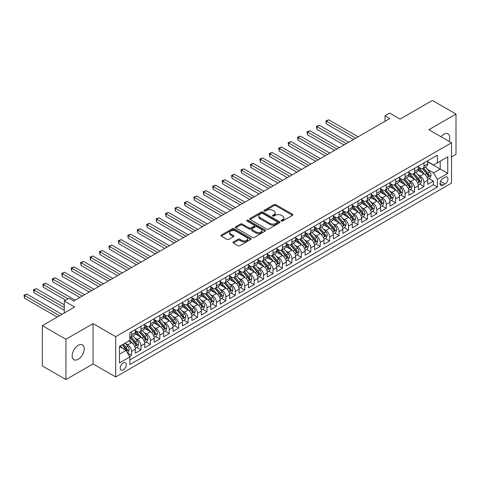 <?xml version="1.0" encoding="UTF-8"?>
<svg xmlns="http://www.w3.org/2000/svg" width="480" height="480" viewBox="0 0 480 480"><rect width="100%" height="100%" fill="white"/><g stroke="black" fill="none" stroke-linecap="round" stroke-linejoin="round"><path stroke-width="0.72" d="M281.37 221.01A0.918 0.528 0 0 0 282.666 221.01L292.5 215.328A1.308 0.756 0 0 0 292.884 214.794A1.308 0.756 0 0 0 292.5 214.26L275.838 204.636A1.308 0.756 0 0 0 273.984 204.636L264.144 210.318A0.918 0.528 0 0 0 263.88 210.69A0.918 0.528 0 0 0 264.144 211.062A0.918 0.528 0 0 0 265.44 211.062L266.718 210.33A4.188 2.418 0 0 1 272.64 210.33L274.032 211.134A4.188 2.418 0 0 1 275.256 212.844A4.188 2.418 0 0 1 274.032 214.554L272.754 215.286A0.918 0.528 0 0 0 272.49 215.664A0.918 0.528 0 0 0 272.754 216.036A0.918 0.528 0 0 0 274.056 216.036L275.328 215.304A4.188 2.418 0 0 1 281.25 215.304L282.642 216.102A4.188 2.418 0 0 1 283.866 217.812A4.188 2.418 0 0 1 282.642 219.522L281.37 220.26A0.918 0.528 0 0 0 281.1 220.632A0.918 0.528 0 0 0 281.37 221.01L281.37 220.26M78.192 359.304A8.538 4.932 120 0 0 83.772 351.78A8.538 4.932 120 0 0 82.464 344.934A8.538 4.932 120 0 0 78.192 345.36A8.538 4.932 120 0 0 72.618 352.884A8.538 4.932 120 0 0 73.926 359.724A8.538 4.932 120 0 0 78.192 359.304M449.1 141.39A8.538 4.932 120 0 0 448.008 133.89A8.538 4.932 120 0 0 443.736 134.316A8.538 4.932 120 0 0 440.964 136.692M123.24 369.894A4.272 2.466 120 0 0 126.03 366.132A4.272 2.466 120 0 0 125.376 362.712A4.272 2.466 120 0 0 123.24 362.922A4.272 2.466 120 0 0 120.45 366.684A4.272 2.466 120 0 0 121.104 370.104A4.272 2.466 120 0 0 123.24 369.894M233.334 241.95A1.308 0.756 0 0 0 232.95 242.484A1.308 0.756 0 0 0 233.334 243.018L238.008 245.718A1.308 0.756 0 0 0 239.862 245.718L250.788 239.412A1.308 0.756 0 0 0 251.172 238.878A1.308 0.756 0 0 0 250.788 238.344L234.12 228.72A1.308 0.756 0 0 0 232.272 228.72L221.346 235.026A1.308 0.756 0 0 0 220.962 235.56A1.308 0.756 0 0 0 221.346 236.094L226.992 239.358A1.308 0.756 0 0 0 228.846 239.358L233.52 236.658A1.308 0.756 0 0 0 233.904 236.124A1.308 0.756 0 0 0 233.52 235.59L230.718 233.97A3.504 2.022 0 0 1 229.692 232.542A3.504 2.022 0 0 1 231.858 230.676A3.504 2.022 0 0 1 235.674 231.114L246.648 237.444A3.504 2.022 0 0 1 247.674 238.878A3.504 2.022 0 0 1 245.508 240.744A3.504 2.022 0 0 1 241.692 240.306L239.862 239.25A1.308 0.756 0 0 0 238.008 239.25L233.334 241.95L233.334 243.018L238.008 240.342L238.008 239.25M451.518 156.942L456 154.356L456 114.054L432.414 100.44L400.11 119.094L389.73 113.1L385.014 115.824L389.73 118.548L73.716 300.996L69 298.278L64.278 300.996L64.278 312.978M65.934 339.258L65.934 379.56L93.054 363.906L93.054 323.598L65.934 339.258L42.348 325.644L74.658 306.99L64.278 300.996M93.054 323.598L115.692 336.672L451.518 142.782L451.518 183.084L115.692 376.974L115.692 336.672M456 114.054L428.88 129.714L451.518 142.782M266.808 229.092A1.308 0.756 0 0 0 268.662 229.092L279.588 222.786A1.308 0.756 0 0 0 279.972 222.252A1.308 0.756 0 0 0 279.588 221.718L262.92 212.094A1.308 0.756 0 0 0 261.066 212.094L250.14 218.4A1.308 0.756 0 0 0 249.756 218.934A1.308 0.756 0 0 0 250.14 219.474L266.808 229.092M247.314 221.208A0.918 0.528 0 0 1 248.244 221.334L248.244 220.248L265.188 230.028A1.308 0.756 0 0 1 265.572 230.562A1.308 0.756 0 0 1 265.188 231.096L254.262 237.408A1.308 0.756 0 0 1 252.408 237.408L235.74 227.784L235.74 226.716A1.308 0.756 0 0 0 235.356 227.25A1.308 0.756 0 0 0 235.74 227.784M235.74 226.716L240.42 224.016A1.308 0.756 0 0 1 242.268 224.016L249.03 227.916A1.308 0.756 0 0 0 250.884 227.916L253.986 226.128A1.308 0.756 0 0 0 254.364 225.594A1.308 0.756 0 0 0 253.986 225.06L246.948 220.992A0.918 0.528 0 0 1 246.678 220.62A0.918 0.528 0 0 1 247.242 220.134A0.918 0.528 0 0 1 248.244 220.248M65.934 379.56L42.348 365.946L42.348 325.644M129.582 356.484L131.538 355.35L127.626 353.094M125.4 343.476L127.764 344.844A5.334 3.078 60 0 1 131.538 351.378L135.312 349.2L135.312 353.172L140.976 349.908L136.68 347.43M134.832 338.028L137.202 339.396A5.334 3.078 60 0 1 140.976 345.93L144.744 343.752L144.744 347.73L150.408 344.46L146.112 341.982M144.264 332.58L146.634 333.948A5.334 3.078 60 0 1 150.408 340.482L154.182 338.304L154.182 342.282L159.84 339.012L155.55 336.534M153.696 327.132L156.066 328.5A5.334 3.078 60 0 1 159.84 335.04L163.614 332.862L163.614 336.834L169.272 333.57L164.982 331.092M163.134 321.69L165.498 323.058A5.334 3.078 60 0 1 169.272 329.592L173.046 327.414L173.046 331.386L178.704 328.122L174.414 325.644M172.566 316.242L174.936 317.61A5.334 3.078 60 0 1 178.704 324.144L182.478 321.966L182.478 325.944L188.142 322.674L183.846 320.196M181.998 310.794L184.368 312.162A5.334 3.078 60 0 1 188.142 318.702L191.916 316.518L191.916 320.496L197.574 317.226L193.284 314.748M191.43 305.352L193.8 306.72A5.334 3.078 60 0 1 197.574 313.254L201.348 311.076L201.348 315.048L207.006 311.784L202.716 309.306M200.868 299.904L203.232 301.272A5.334 3.078 60 0 1 207.006 307.806L210.78 305.628L210.78 309.606L216.438 306.336L212.148 303.858M210.3 294.456L212.664 295.824A5.334 3.078 60 0 1 216.438 302.358L220.212 300.18L220.212 304.158L225.876 300.888L221.58 298.41M219.732 289.008L222.102 290.376A5.334 3.078 60 0 1 225.876 296.916L229.644 294.738L229.644 298.71L235.308 295.446L231.012 292.968M229.164 283.566L231.534 284.934A5.334 3.078 60 0 1 235.308 291.468L239.082 289.29L239.082 293.262L244.74 289.998L240.45 287.52M238.596 278.118L240.966 279.486A5.334 3.078 60 0 1 244.74 286.02L248.514 283.842L248.514 287.82L254.172 284.55L249.882 282.072M248.034 272.67L250.398 274.038A5.334 3.078 60 0 1 254.172 280.572L257.946 278.394L257.946 282.372L263.604 279.102L259.314 276.624M257.466 267.228L259.836 268.596A5.334 3.078 60 0 1 263.604 275.13L267.378 272.952L267.378 276.924L273.042 273.66L268.746 271.182M266.898 261.78L269.268 263.148A5.334 3.078 60 0 1 273.042 269.682L276.816 267.504L276.816 271.482L282.474 268.212L278.184 265.734M276.33 256.332L278.7 257.7A5.334 3.078 60 0 1 282.474 264.234L286.248 262.056L286.248 266.034L291.906 262.764L287.616 260.286M285.768 250.884L288.132 252.252A5.334 3.078 60 0 1 291.906 258.792L295.68 256.614L295.68 260.586L301.338 257.322L297.048 254.844M295.2 245.442L297.564 246.81A5.334 3.078 60 0 1 301.338 253.344L305.112 251.166L305.112 255.138L310.776 251.874L306.48 249.396M304.632 239.994L307.002 241.362A5.334 3.078 60 0 1 310.776 247.896L314.55 245.718L314.55 249.696L320.208 246.426L315.912 243.948M314.064 234.546L316.434 235.914A5.334 3.078 60 0 1 320.208 242.448L323.982 240.27L323.982 244.248L329.64 240.978L325.35 238.5M323.496 229.104L325.866 230.472A5.334 3.078 60 0 1 329.64 237.006L333.414 234.828L333.414 238.8L339.072 235.536L334.782 233.058M332.934 223.656L335.298 225.024A5.334 3.078 60 0 1 339.072 231.558L342.846 229.38L342.846 233.358L348.51 230.088L344.214 227.61M342.366 218.208L344.736 219.576A5.334 3.078 60 0 1 348.51 226.11L352.278 223.932L352.278 227.91L357.942 224.64L353.646 222.162M351.798 212.76L354.168 214.128A5.334 3.078 60 0 1 357.942 220.668L361.716 218.49L361.716 222.462L367.374 219.198L363.084 216.72M361.23 207.318L363.6 208.686A5.334 3.078 60 0 1 367.374 215.22L371.148 213.042L371.148 217.014L376.806 213.75L372.516 211.272M370.668 201.87L373.032 203.238A5.334 3.078 60 0 1 376.806 209.772L380.58 207.594L380.58 211.572L386.238 208.302L381.948 205.824M380.1 196.422L382.47 197.79A5.334 3.078 60 0 1 386.238 204.324L390.012 202.146L390.012 206.124L395.676 202.854L391.38 200.376M389.532 190.98L391.902 192.348A5.334 3.078 60 0 1 395.676 198.882L399.45 196.704L399.45 200.676L405.108 197.412L400.812 194.934M398.964 185.532L401.334 186.9A5.334 3.078 60 0 1 405.108 193.434L408.882 191.256L408.882 195.234L414.54 191.964L410.25 189.486M408.396 180.084L410.766 181.452A5.334 3.078 60 0 1 414.54 187.986L418.314 185.808L418.314 189.786L423.972 186.516L423.972 182.544A5.334 3.078 -120 0 0 420.198 176.004L417.834 174.636M419.682 184.038L423.972 186.516M135.312 349.2A5.334 3.078 -120 0 0 131.538 342.66L128.712 341.028M144.744 343.752A5.334 3.078 -120 0 0 140.976 337.218L135.138 333.846M154.182 338.304A5.334 3.078 -120 0 0 150.408 331.77L144.57 328.404M163.614 332.862A5.334 3.078 -120 0 0 159.84 326.322L154.008 322.956M173.046 327.414A5.334 3.078 -120 0 0 169.272 320.88L163.44 317.508M182.478 321.966A5.334 3.078 -120 0 0 178.704 315.432L172.872 312.066M191.916 316.518A5.334 3.078 -120 0 0 188.142 309.984L182.304 306.618M201.348 311.076A5.334 3.078 -120 0 0 197.574 304.536L191.742 301.17M210.78 305.628A5.334 3.078 -120 0 0 207.006 299.094L201.174 295.722M220.212 300.18A5.334 3.078 -120 0 0 216.438 293.646L210.606 290.28M229.644 294.738A5.334 3.078 -120 0 0 225.876 288.198L220.038 284.832M239.082 289.29A5.334 3.078 -120 0 0 235.308 282.756L229.476 279.384M248.514 283.842A5.334 3.078 -120 0 0 244.74 277.308L238.908 273.942M257.946 278.394A5.334 3.078 -120 0 0 254.172 271.86L248.34 268.494M267.378 272.952A5.334 3.078 -120 0 0 263.604 266.412L257.772 263.046M276.816 267.504A5.334 3.078 -120 0 0 273.042 260.97L267.204 257.598M286.248 262.056A5.334 3.078 -120 0 0 282.474 255.522L276.642 252.156M295.68 256.614A5.334 3.078 -120 0 0 291.906 250.074L286.074 246.708M305.112 251.166A5.334 3.078 -120 0 0 301.338 244.632L295.506 241.26M314.55 245.718A5.334 3.078 -120 0 0 310.776 239.184L304.938 235.812M323.982 240.27A5.334 3.078 -120 0 0 320.208 233.736L314.376 230.37M333.414 234.828A5.334 3.078 -120 0 0 329.64 228.288L323.808 224.922M342.846 229.38A5.334 3.078 -120 0 0 339.072 222.846L333.24 219.474M352.278 223.932A5.334 3.078 -120 0 0 348.51 217.398L342.672 214.032M361.716 218.49A5.334 3.078 -120 0 0 357.942 211.95L352.104 208.584M371.148 213.042A5.334 3.078 -120 0 0 367.374 206.508L361.542 203.136M380.58 207.594A5.334 3.078 -120 0 0 376.806 201.06L370.974 197.688M390.012 202.146A5.334 3.078 -120 0 0 386.238 195.612L380.406 192.246M399.45 196.704A5.334 3.078 -120 0 0 395.676 190.164L389.838 186.798M408.882 191.256A5.334 3.078 -120 0 0 405.108 184.722L399.276 181.35M418.314 185.808A5.334 3.078 -120 0 0 414.54 179.274L408.708 175.908M445.008 177.258L442.932 178.458A4.134 2.388 120 0 0 440.232 182.1A4.134 2.388 120 0 0 440.868 185.418A4.134 2.388 120 0 0 442.932 185.208L445.008 184.014A4.134 2.388 120 0 0 447.714 180.366A4.134 2.388 120 0 0 447.078 177.054A4.134 2.388 120 0 0 445.008 177.258M119.466 354.21L126.066 350.394L129.84 356.934L129.84 364.554L437.37 187.008L437.37 179.382L433.596 172.848L427.266 169.194M129.84 356.934L119.466 362.922L119.466 346.368L129.84 340.374L129.84 332.748L437.37 155.202L437.37 162.828L447.744 156.834L447.744 173.394L437.37 179.382M135.312 330.462L137.202 331.554A5.334 3.078 60 0 0 139.866 331.818L143.64 329.64A5.334 3.078 -120 0 0 144.744 327.198L144.744 324.144M144.744 325.014L146.634 326.106A5.334 3.078 60 0 0 149.304 326.37L153.072 324.192A5.334 3.078 -120 0 0 154.182 321.75L154.182 318.696M154.182 319.572L156.066 320.658A5.334 3.078 60 0 0 158.736 320.922L162.51 318.744A5.334 3.078 -120 0 0 163.614 316.302L163.614 313.254M163.614 314.124L165.498 315.216A5.334 3.078 60 0 0 168.168 315.48L171.942 313.302A5.334 3.078 -120 0 0 173.046 310.854L173.046 307.806M173.046 308.676L174.936 309.768A5.334 3.078 60 0 0 177.6 310.032L181.374 307.854A5.334 3.078 -120 0 0 182.478 305.412L182.478 302.358M182.478 303.234L184.368 304.32A5.334 3.078 60 0 0 187.032 304.584L190.806 302.406A5.334 3.078 -120 0 0 191.916 299.964L191.916 296.916M191.916 297.786L193.8 298.872A5.334 3.078 60 0 0 196.47 299.136L200.244 296.958A5.334 3.078 -120 0 0 201.348 294.516L201.348 291.468M201.348 292.338L203.232 293.43A5.334 3.078 60 0 0 205.902 293.694L209.676 291.516A5.334 3.078 -120 0 0 210.78 289.068L210.78 286.02M210.78 286.89L212.664 287.982A5.334 3.078 60 0 0 215.334 288.246L219.108 286.068A5.334 3.078 -120 0 0 220.212 283.626L220.212 280.572M220.212 281.448L222.102 282.534A5.334 3.078 60 0 0 224.766 282.798L228.54 280.62A5.334 3.078 -120 0 0 229.644 278.178L229.644 275.13M229.644 276L231.534 277.092A5.334 3.078 60 0 0 234.204 277.356L237.978 275.172A5.334 3.078 -120 0 0 239.082 272.73L239.082 269.682M239.082 270.552L240.966 271.644A5.334 3.078 60 0 0 243.636 271.908L247.41 269.73A5.334 3.078 -120 0 0 248.514 267.288L248.514 264.234M248.514 265.11L250.398 266.196A5.334 3.078 60 0 0 253.068 266.46L256.842 264.282A5.334 3.078 -120 0 0 257.946 261.84L257.946 258.792M257.946 259.662L259.836 260.748A5.334 3.078 60 0 0 262.5 261.012L266.274 258.834A5.334 3.078 -120 0 0 267.378 256.392L267.378 253.344M267.378 254.214L269.268 255.306A5.334 3.078 60 0 0 271.938 255.57L275.706 253.392A5.334 3.078 -120 0 0 276.816 250.944L276.816 247.896M276.816 248.766L278.7 249.858A5.334 3.078 60 0 0 281.37 250.122L285.144 247.944A5.334 3.078 -120 0 0 286.248 245.502L286.248 242.448M286.248 243.324L288.132 244.41A5.334 3.078 60 0 0 290.802 244.674L294.576 242.496A5.334 3.078 -120 0 0 295.68 240.054L295.68 237.006M295.68 237.876L297.564 238.968A5.334 3.078 60 0 0 300.234 239.232L304.008 237.048A5.334 3.078 -120 0 0 305.112 234.606L305.112 231.558M305.112 232.428L307.002 233.52A5.334 3.078 60 0 0 309.666 233.784L313.44 231.606A5.334 3.078 -120 0 0 314.55 229.164L314.55 226.11M314.55 226.986L316.434 228.072A5.334 3.078 60 0 0 319.104 228.336L322.878 226.158A5.334 3.078 -120 0 0 323.982 223.716L323.982 220.668M323.982 221.538L325.866 222.624A5.334 3.078 60 0 0 328.536 222.888L332.31 220.71A5.334 3.078 -120 0 0 333.414 218.268L333.414 215.22M333.414 216.09L335.298 217.182A5.334 3.078 60 0 0 337.968 217.446L341.742 215.268A5.334 3.078 -120 0 0 342.846 212.82L342.846 209.772M342.846 210.642L344.736 211.734A5.334 3.078 60 0 0 347.4 211.998L351.174 209.82A5.334 3.078 -120 0 0 352.278 207.378L352.278 204.324M352.278 205.2L354.168 206.286A5.334 3.078 60 0 0 356.838 206.55L360.606 204.372A5.334 3.078 -120 0 0 361.716 201.93L361.716 198.882M361.716 199.752L363.6 200.844A5.334 3.078 60 0 0 366.27 201.108L370.044 198.924A5.334 3.078 -120 0 0 371.148 196.482L371.148 193.434M371.148 194.304L373.032 195.396A5.334 3.078 60 0 0 375.702 195.66L379.476 193.482A5.334 3.078 -120 0 0 380.58 191.04L380.58 187.986M380.58 188.862L382.47 189.948A5.334 3.078 60 0 0 385.134 190.212L388.908 188.034A5.334 3.078 -120 0 0 390.012 185.592L390.012 182.544M390.012 183.414L391.902 184.5A5.334 3.078 60 0 0 394.566 184.764L398.34 182.586A5.334 3.078 -120 0 0 399.45 180.144L399.45 177.096M399.45 177.966L401.334 179.058A5.334 3.078 60 0 0 404.004 179.322L407.778 177.144A5.334 3.078 -120 0 0 408.882 174.696L408.882 171.648M408.882 172.518L410.766 173.61A5.334 3.078 60 0 0 413.436 173.874L417.21 171.696A5.334 3.078 -120 0 0 418.314 169.254L418.314 166.2M129.84 359.982L433.41 184.722L433.41 181.074L427.746 184.338L427.746 180.366A5.334 3.078 -120 0 0 423.972 173.826L418.14 170.46M418.314 167.076L420.198 168.162A5.334 3.078 -120 0 0 422.868 168.426A5.334 3.078 -120 0 0 423.972 165.984L423.972 162.936M422.868 168.426L426.642 166.248A5.334 3.078 -120 0 0 427.746 163.806L427.746 160.758M131.538 331.77L131.538 334.818A5.334 3.078 60 0 1 130.434 337.26A5.334 3.078 60 0 1 129.84 337.476M130.434 337.26L134.208 335.082A5.334 3.078 -120 0 0 135.312 332.64L135.312 329.592M140.976 326.322L140.976 329.376A5.334 3.078 60 0 1 139.866 331.818M150.408 320.88L150.408 323.928A5.334 3.078 60 0 1 149.304 326.37M159.84 315.432L159.84 318.48A5.334 3.078 60 0 1 158.736 320.922M169.272 309.984L169.272 313.032A5.334 3.078 60 0 1 168.168 315.48M178.704 304.536L178.704 307.59A5.334 3.078 60 0 1 177.6 310.032M188.142 299.094L188.142 302.142A5.334 3.078 60 0 1 187.032 304.584M197.574 293.646L197.574 296.694A5.334 3.078 60 0 1 196.47 299.136M207.006 288.198L207.006 291.252A5.334 3.078 60 0 1 205.902 293.694M216.438 282.756L216.438 285.804A5.334 3.078 60 0 1 215.334 288.246M225.876 277.308L225.876 280.356A5.334 3.078 60 0 1 224.766 282.798M235.308 271.86L235.308 274.908A5.334 3.078 60 0 1 234.204 277.356M244.74 266.412L244.74 269.466A5.334 3.078 60 0 1 243.636 271.908M254.172 260.97L254.172 264.018A5.334 3.078 60 0 1 253.068 266.46M263.604 255.522L263.604 258.57A5.334 3.078 60 0 1 262.5 261.012M273.042 250.074L273.042 253.128A5.334 3.078 60 0 1 271.938 255.57M282.474 244.632L282.474 247.68A5.334 3.078 60 0 1 281.37 250.122M291.906 239.184L291.906 242.232A5.334 3.078 60 0 1 290.802 244.674M301.338 233.736L301.338 236.784A5.334 3.078 60 0 1 300.234 239.232M310.776 228.288L310.776 231.342A5.334 3.078 60 0 1 309.666 233.784M320.208 222.846L320.208 225.894A5.334 3.078 60 0 1 319.104 228.336M329.64 217.398L329.64 220.446A5.334 3.078 60 0 1 328.536 222.888M339.072 211.95L339.072 215.004A5.334 3.078 60 0 1 337.968 217.446M348.51 206.508L348.51 209.556A5.334 3.078 60 0 1 347.4 211.998M357.942 201.06L357.942 204.108A5.334 3.078 60 0 1 356.838 206.55M367.374 195.612L367.374 198.66A5.334 3.078 60 0 1 366.27 201.108M376.806 190.164L376.806 193.218A5.334 3.078 60 0 1 375.702 195.66M386.238 184.722L386.238 187.77A5.334 3.078 60 0 1 385.134 190.212M395.676 179.274L395.676 182.322A5.334 3.078 60 0 1 394.566 184.764M405.108 173.826L405.108 176.88A5.334 3.078 60 0 1 404.004 179.322M414.54 168.384L414.54 171.432A5.334 3.078 60 0 1 413.436 173.874M414.54 187.986L414.54 191.964M405.108 193.434L405.108 197.412M395.676 198.882L395.676 202.854M386.238 204.324L386.238 208.302M376.806 209.772L376.806 213.75M367.374 215.22L367.374 219.198M357.942 220.668L357.942 224.64M348.51 226.11L348.51 230.088M339.072 231.558L339.072 235.536M329.64 237.006L329.64 240.978M320.208 242.448L320.208 246.426M310.776 247.896L310.776 251.874M301.338 253.344L301.338 257.322M291.906 258.792L291.906 262.764M282.474 264.234L282.474 268.212M273.042 269.682L273.042 273.66M263.604 275.13L263.604 279.102M254.172 280.572L254.172 284.55M244.74 286.02L244.74 289.998M235.308 291.468L235.308 295.446M225.876 296.916L225.876 300.888M216.438 302.358L216.438 306.336M207.006 307.806L207.006 311.784M197.574 313.254L197.574 317.226M188.142 318.702L188.142 322.674M178.704 324.144L178.704 328.122M169.272 329.592L169.272 333.57M159.84 335.04L159.84 339.012M150.408 340.482L150.408 344.46M140.976 345.93L140.976 349.908M131.538 351.378L131.538 355.35M126.066 350.394L119.466 346.584M433.596 172.848L440.202 169.032L440.202 161.19L447.744 156.834M427.746 161.844L447.744 173.394M427.746 161.628L433.596 165.006L437.37 162.828M93.054 363.906L115.692 376.974M385.014 115.824L385.014 121.272M429.114 178.596L433.41 181.074M433.41 184.722L437.37 187.008M281.736 221.136L282.642 220.614A4.188 2.418 0 0 0 283.866 218.904L283.866 217.812M275.256 212.844L275.256 213.93A4.188 2.418 0 0 1 274.032 215.64L273.126 216.168M292.5 214.26L292.5 215.328L275.838 205.728A1.308 0.756 0 0 0 273.984 205.728L264.51 211.194M279.57 222.798L262.92 213.18A1.308 0.756 0 0 0 261.066 213.18L250.158 219.48M277.272 222.624A0.918 0.528 0 0 0 277.542 222.252A0.918 0.528 0 0 0 277.272 221.874L262.638 213.432A0.918 0.528 0 0 0 261.342 213.432L260.004 214.206A4.188 2.418 0 0 0 258.774 215.916A4.188 2.418 0 0 0 260.004 217.626L270 223.398A4.188 2.418 0 0 0 275.928 223.398L277.272 222.624L277.272 223.716A0.918 0.528 0 0 0 277.542 223.338L277.542 222.252M258.774 215.916L258.774 217.008A4.188 2.418 0 0 0 260.004 218.718L260.004 217.626M277.272 223.716L275.928 224.49A4.188 2.418 0 0 1 270 224.49L260.004 218.718M235.758 227.796L240.42 225.102L240.42 224.016M254.364 225.594L254.364 226.68A1.308 0.756 0 0 1 253.986 227.214L250.884 229.008A1.308 0.756 0 0 1 249.03 229.008L242.268 225.102A1.308 0.756 0 0 0 240.42 225.102M248.244 221.334L265.17 231.108M256.044 231.966A3.504 2.022 0 0 0 259.86 232.404A3.504 2.022 0 0 0 262.026 230.538A3.504 2.022 0 0 0 261 229.11L257.13 226.878A1.308 0.756 0 0 0 255.282 226.878L252.18 228.666A1.308 0.756 0 0 0 251.796 229.2A1.308 0.756 0 0 0 252.18 229.734L256.044 231.966L256.044 233.058A3.504 2.022 0 0 0 259.86 233.496A3.504 2.022 0 0 0 262.026 231.624L262.026 230.538M251.796 229.2L251.796 230.292A1.308 0.756 0 0 0 252.18 230.826L252.18 229.734M256.044 233.058L252.18 230.826M247.674 238.878L247.674 239.964A3.504 2.022 0 0 1 245.508 241.836A3.504 2.022 0 0 1 241.692 241.398L239.862 240.342A1.308 0.756 0 0 0 238.008 240.342M229.692 232.542L229.692 233.634A3.504 2.022 0 0 0 230.718 235.062L230.718 233.97M233.502 236.67L230.718 235.062M250.77 239.424L234.12 229.806A1.308 0.756 0 0 0 232.272 229.806L221.364 236.106M427.668 179.43L430.104 178.02L431.046 175.296A3.534 2.04 -120 0 0 429.672 171.978L425.364 166.986M424.5 174.174L419.388 168.252A10.206 5.892 -120 0 0 418.314 167.13M421.692 172.512L418.836 169.2A8.472 4.89 -120 0 0 418.314 168.63M358.128 136.794L328.746 119.826L326.388 121.188L326.388 123.912L353.412 139.518M422.388 168.618L426.75 173.664A3.534 2.04 60 0 1 428.01 176.1C428.538 176.814 428.916 176.598 429.138 175.446A3.534 2.04 -120 0 0 427.878 173.016L423.57 168.024M422.646 168.54L427.326 173.958A1.8 1.038 60 0 1 427.782 174.666L429.138 175.446M428.01 176.1L428.268 176.52M326.388 123.912L325.866 120.888L355.77 138.156M325.866 120.888L328.746 119.826M418.236 184.878L420.672 183.468L421.614 180.744A3.534 2.04 -120 0 0 420.24 177.426L415.926 172.434M415.062 179.616L409.956 173.7A10.206 5.892 -120 0 0 408.882 172.578M412.26 177.96L409.404 174.648A8.472 4.89 -120 0 0 408.882 174.078M348.696 142.236L319.308 125.274L316.95 126.636L316.95 129.36L343.98 144.96M412.956 174.066L417.312 179.112A3.534 2.04 60 0 1 418.572 181.548C419.106 182.262 419.484 182.04 419.706 180.894A3.534 2.04 -120 0 0 418.446 178.458L414.138 173.472M413.208 173.982L417.894 179.406A1.8 1.038 60 0 1 418.35 180.114L419.706 180.894M418.572 181.548L418.83 181.968M316.95 129.36L316.434 126.336L346.338 143.598M316.434 126.336L319.308 125.274M408.804 190.32L411.24 188.916L412.182 186.192A3.534 2.04 -120 0 0 410.808 182.874L406.494 177.882M405.63 185.064L400.518 179.148A10.206 5.892 -120 0 0 399.45 178.026M402.828 183.402L399.972 180.096A8.472 4.89 -120 0 0 399.45 179.526M339.264 147.684L309.876 130.722L307.518 132.084L307.518 134.808L334.548 150.408M403.524 179.514L407.88 184.56A3.534 2.04 60 0 1 409.14 186.996C409.674 187.704 410.052 187.488 410.274 186.342A3.534 2.04 -120 0 0 409.014 183.906L404.7 178.914M403.776 179.43L408.462 184.854A1.8 1.038 60 0 1 408.918 185.556L410.274 186.342M409.14 186.996L409.398 187.416M307.518 134.808L307.002 131.784L336.906 149.046M307.002 131.784L309.876 130.722M399.366 195.768L401.808 194.358L402.75 191.634A3.534 2.04 -120 0 0 401.37 188.316L397.062 183.33M396.198 190.512L391.086 184.596A10.206 5.892 -120 0 0 390.012 183.474M393.396 188.85L390.534 185.538A8.472 4.89 -120 0 0 390.012 184.974M329.826 153.132L300.444 136.164L298.086 137.526L298.086 140.25L325.11 155.856M394.086 184.956L398.448 190.008A3.534 2.04 60 0 1 399.708 192.444C400.242 193.152 400.614 192.936 400.842 191.79A3.534 2.04 -120 0 0 399.582 189.354L395.268 184.362M394.344 184.878L399.03 190.302A1.8 1.038 60 0 1 399.48 191.004L400.842 191.79M399.708 192.444L399.966 192.858M298.086 140.25L297.564 137.226L327.468 154.494M297.564 137.226L300.444 136.164M389.934 201.216L392.37 199.806L393.312 197.082A3.534 2.04 -120 0 0 391.938 193.764L387.63 188.772M386.766 195.96L381.654 190.038A10.206 5.892 -120 0 0 380.58 188.916M383.964 194.298L381.102 190.986A8.472 4.89 -120 0 0 380.58 190.416M320.394 158.58L291.012 141.612L288.654 142.974L288.654 145.698L315.678 161.304M384.654 190.404L389.016 195.45A3.534 2.04 60 0 1 390.276 197.886C390.804 198.6 391.182 198.378 391.404 197.232A3.534 2.04 -120 0 0 390.144 194.796L385.836 189.81M384.912 190.32L389.598 195.744A1.8 1.038 60 0 1 390.048 196.452L391.404 197.232M390.276 197.886L390.534 198.306M288.654 145.698L288.132 142.674L318.036 159.942M288.132 142.674L291.012 141.612M380.502 206.658L382.938 205.254L383.88 202.53A3.534 2.04 -120 0 0 382.506 199.212L378.192 194.22M377.334 201.402L372.222 195.486A10.206 5.892 -120 0 0 371.148 194.364M374.526 199.746L371.67 196.434A8.472 4.89 -120 0 0 371.148 195.864M310.962 164.022L281.58 147.06L279.222 148.422L279.222 151.146L306.246 166.746M375.222 195.852L379.578 200.898A3.534 2.04 60 0 1 380.844 203.334C381.372 204.042 381.75 203.826 381.972 202.68A3.534 2.04 -120 0 0 380.712 200.244L376.404 195.252M375.48 195.768L380.16 201.192A1.8 1.038 60 0 1 380.616 201.894L381.972 202.68M380.844 203.334L381.096 203.754M279.222 151.146L278.7 148.122L308.604 165.384M278.7 148.122L281.58 147.06M371.07 212.106L373.506 210.702L374.448 207.978A3.534 2.04 -120 0 0 373.074 204.654L368.76 199.668M367.896 206.85L362.784 200.934A10.206 5.892 -120 0 0 361.716 199.812M365.094 205.188L362.238 201.882A8.472 4.89 -120 0 0 361.716 201.312M301.53 169.47L272.142 152.508L269.784 153.87L269.784 156.588L296.814 172.194M365.79 201.3L370.146 206.346A3.534 2.04 60 0 1 371.406 208.782C371.94 209.49 372.318 209.274 372.54 208.128A3.534 2.04 -120 0 0 371.28 205.692L366.972 200.7M366.042 201.216L370.728 206.64A1.8 1.038 60 0 1 371.184 207.342L372.54 208.128M371.406 208.782L371.664 209.202M269.784 156.588L269.268 153.57L299.172 170.832M269.268 153.57L272.142 152.508M361.632 217.554L364.074 216.144L365.016 213.42A3.534 2.04 -120 0 0 363.636 210.102L359.328 205.11M358.464 212.298L353.352 206.376A10.206 5.892 -120 0 0 352.278 205.254M355.662 210.636L352.8 207.324A8.472 4.89 -120 0 0 352.278 206.754M292.098 174.918L262.71 157.95L260.352 159.312L260.352 162.036L287.376 177.642M356.352 206.742L360.714 211.788A3.534 2.04 60 0 1 361.974 214.224C362.508 214.938 362.886 214.722 363.108 213.57A3.534 2.04 -120 0 0 361.848 211.14L357.534 206.148M356.61 206.664L361.296 212.082A1.8 1.038 60 0 1 361.752 212.79L363.108 213.57M361.974 214.224L362.232 214.644M260.352 162.036L259.836 159.012L289.734 176.28M259.836 159.012L262.71 157.95M352.2 223.002L354.636 221.592L355.584 218.868A3.534 2.04 -120 0 0 354.204 215.55L349.896 210.558M349.032 217.74L343.92 211.824A10.206 5.892 -120 0 0 342.846 210.702M346.23 216.084L343.368 212.772A8.472 4.89 -120 0 0 342.846 212.202M282.66 180.366L253.278 163.398L250.92 164.76L250.92 167.484L277.944 183.084M346.92 212.19L351.282 217.236A3.534 2.04 60 0 1 352.542 219.672C353.07 220.386 353.448 220.164 353.676 219.018A3.534 2.04 -120 0 0 352.41 216.582L348.102 211.596M347.178 212.106L351.864 217.53A1.8 1.038 60 0 1 352.314 218.238L353.676 219.018M352.542 219.672L352.8 220.092M250.92 167.484L250.398 164.46L280.302 181.722M250.398 164.46L253.278 163.398M342.768 228.444L345.204 227.04L346.146 224.316A3.534 2.04 -120 0 0 344.772 220.998L340.464 216.006M339.6 223.188L334.488 217.272A10.206 5.892 -120 0 0 333.414 216.15M336.792 221.526L333.936 218.22A8.472 4.89 -120 0 0 333.414 217.65M273.228 185.808L243.846 168.846L241.488 170.208L241.488 172.932L268.512 188.532M337.488 217.638L341.85 222.684A3.534 2.04 60 0 1 343.11 225.12C343.638 225.828 344.016 225.612 344.238 224.466A3.534 2.04 -120 0 0 342.978 222.03L338.67 217.038M337.746 217.554L342.426 222.978A1.8 1.038 60 0 1 342.882 223.68L344.238 224.466M343.11 225.12L343.362 225.54M241.488 172.932L240.966 169.908L270.87 187.17M240.966 169.908L243.846 168.846M333.336 233.892L335.772 232.482L336.714 229.758A3.534 2.04 -120 0 0 335.34 226.44L331.026 221.454M330.162 228.636L325.056 222.72A10.206 5.892 -120 0 0 323.982 221.598M327.36 226.974L324.504 223.662A8.472 4.89 -120 0 0 323.982 223.098M263.796 191.256L234.408 174.288L232.05 175.65L232.05 178.374L259.08 193.98M328.056 223.08L332.412 228.132A3.534 2.04 60 0 1 333.672 230.568C334.206 231.276 334.584 231.06 334.806 229.914A3.534 2.04 -120 0 0 333.546 227.478L329.238 222.486M328.308 223.002L332.994 228.426A1.8 1.038 60 0 1 333.45 229.128L334.806 229.914M333.672 230.568L333.93 230.982M232.05 178.374L231.534 175.35L261.438 192.618M231.534 175.35L234.408 174.288M323.904 239.34L326.34 237.93L327.282 235.206A3.534 2.04 -120 0 0 325.902 231.888L321.594 226.896M320.73 234.084L315.618 228.162A10.206 5.892 -120 0 0 314.55 227.04M317.928 232.422L315.066 229.11A8.472 4.89 -120 0 0 314.55 228.54M254.364 196.704L224.976 179.736L222.618 181.098L222.618 183.822L249.648 199.428M318.624 228.528L322.98 233.574A3.534 2.04 60 0 1 324.24 236.01C324.774 236.724 325.152 236.502 325.374 235.356A3.534 2.04 -120 0 0 324.114 232.92L319.8 227.934M318.876 228.444L323.562 233.868A1.8 1.038 60 0 1 324.018 234.576L325.374 235.356M324.24 236.01L324.498 236.43M222.618 183.822L222.102 180.798L252.006 198.066M222.102 180.798L224.976 179.736M314.466 244.782L316.908 243.378L317.85 240.654A3.534 2.04 -120 0 0 316.47 237.336L312.162 232.344M311.298 239.526L306.186 233.61A10.206 5.892 -120 0 0 305.112 232.488M308.496 237.87L305.634 234.558A8.472 4.89 -120 0 0 305.112 233.988M244.926 202.146L215.544 185.184L213.186 186.546L213.186 189.27L240.21 204.87M309.186 233.976L313.548 239.022A3.534 2.04 60 0 1 314.808 241.458C315.336 242.166 315.714 241.95 315.942 240.804A3.534 2.04 -120 0 0 314.682 238.368L310.368 233.376M309.444 233.892L314.13 239.316A1.8 1.038 60 0 1 314.58 240.018L315.942 240.804M314.808 241.458L315.066 241.878M213.186 189.27L212.664 186.246L242.568 203.508M212.664 186.246L215.544 185.184M305.034 250.23L307.47 248.826L308.412 246.102A3.534 2.04 -120 0 0 307.038 242.778L302.73 237.792M301.866 244.974L296.754 239.058A10.206 5.892 -120 0 0 295.68 237.936M299.064 243.312L296.202 240.006A8.472 4.89 -120 0 0 295.68 239.436M235.494 207.594L206.112 190.632L203.754 191.994L203.754 194.712L230.778 210.318M299.754 239.424L304.116 244.47A3.534 2.04 60 0 1 305.376 246.906C305.904 247.614 306.282 247.398 306.504 246.252A3.534 2.04 -120 0 0 305.244 243.816L300.936 238.824M300.012 239.34L304.698 244.764A1.8 1.038 60 0 1 305.148 245.466L306.504 246.252M305.376 246.906L305.634 247.326M203.754 194.712L203.232 191.694L233.136 208.956M203.232 191.694L206.112 190.632M295.602 255.678L298.038 254.268L298.98 251.544A3.534 2.04 -120 0 0 297.606 248.226L293.292 243.234M292.434 250.422L287.322 244.5A10.206 5.892 -120 0 0 286.248 243.378M289.626 248.76L286.77 245.448A8.472 4.89 -120 0 0 286.248 244.878M226.062 213.042L196.68 196.074L194.322 197.436L194.322 200.16L221.346 215.766M290.322 244.866L294.678 249.912A3.534 2.04 60 0 1 295.944 252.348C296.472 253.062 296.85 252.846 297.072 251.694A3.534 2.04 -120 0 0 295.812 249.264L291.504 244.272M290.58 244.788L295.26 250.206A1.8 1.038 60 0 1 295.716 250.914L297.072 251.694M295.944 252.348L296.196 252.768M194.322 200.16L193.8 197.136L223.704 214.404M193.8 197.136L196.68 196.074M286.17 261.126L288.606 259.716L289.548 256.992A3.534 2.04 -120 0 0 288.174 253.674L283.86 248.682M282.996 255.864L277.884 249.948A10.206 5.892 -120 0 0 276.816 248.826M280.194 254.208L277.338 250.896A8.472 4.89 -120 0 0 276.816 250.326M216.63 218.49L187.242 201.522L184.884 202.884L184.884 205.608L211.914 221.208M280.89 250.314L285.246 255.36A3.534 2.04 60 0 1 286.506 257.796C287.04 258.51 287.418 258.288 287.64 257.142A3.534 2.04 -120 0 0 286.38 254.706L282.072 249.72M281.142 250.23L285.828 255.654A1.8 1.038 60 0 1 286.284 256.362L287.64 257.142M286.506 257.796L286.764 258.216M184.884 205.608L184.368 202.584L214.272 219.846M184.368 202.584L187.242 201.522M276.732 266.568L279.174 265.164L280.116 262.44A3.534 2.04 -120 0 0 278.736 259.122L274.428 254.13M273.564 261.312L268.452 255.396A10.206 5.892 -120 0 0 267.378 254.274M270.762 259.65L267.9 256.344A8.472 4.89 -120 0 0 267.378 255.774M207.198 223.932L177.81 206.97L175.452 208.332L175.452 211.056L202.476 226.656M271.452 255.762L275.814 260.808A3.534 2.04 60 0 1 277.074 263.244C277.608 263.952 277.98 263.736 278.208 262.59A3.534 2.04 -120 0 0 276.948 260.154L272.634 255.162M271.71 255.678L276.396 261.102A1.8 1.038 60 0 1 276.846 261.804L278.208 262.59M277.074 263.244L277.332 263.664M175.452 211.056L174.936 208.032L204.834 225.294M174.936 208.032L177.81 206.97M267.3 272.016L269.736 270.606L270.684 267.882A3.534 2.04 -120 0 0 269.304 264.564L264.996 259.578M264.132 266.76L259.02 260.844A10.206 5.892 -120 0 0 257.946 259.722M261.33 265.098L258.468 261.786A8.472 4.89 -120 0 0 257.946 261.222M197.76 229.38L168.378 212.412L166.02 213.774L166.02 216.498L193.044 232.104M262.02 261.204L266.382 266.256A3.534 2.04 60 0 1 267.642 268.692C268.17 269.4 268.548 269.184 268.77 268.038A3.534 2.04 -120 0 0 267.51 265.602L263.202 260.61M262.278 261.126L266.964 266.55A1.8 1.038 60 0 1 267.414 267.252L268.77 268.038M267.642 268.692L267.9 269.106M166.02 216.498L165.498 213.474L195.402 230.742M165.498 213.474L168.378 212.412M257.868 277.464L260.304 276.054L261.246 273.33A3.534 2.04 -120 0 0 259.872 270.012L255.564 265.02M254.7 272.208L249.588 266.286A10.206 5.892 -120 0 0 248.514 265.164M251.892 270.546L249.036 267.234A8.472 4.89 -120 0 0 248.514 266.664M188.328 234.828L158.946 217.86L156.588 219.222L156.588 221.946L183.612 237.552M252.588 266.652L256.95 271.698A3.534 2.04 60 0 1 258.21 274.134C258.738 274.848 259.116 274.626 259.338 273.48A3.534 2.04 -120 0 0 258.078 271.044L253.77 266.058M252.846 266.568L257.526 271.992A1.8 1.038 60 0 1 257.982 272.7L259.338 273.48M258.21 274.134L258.462 274.554M156.588 221.946L156.066 218.922L185.97 236.19M156.066 218.922L158.946 217.86M248.436 282.906L250.872 281.502L251.814 278.778A3.534 2.04 -120 0 0 250.44 275.46L246.126 270.468M245.262 277.65L240.15 271.734A10.206 5.892 -120 0 0 239.082 270.612M242.46 275.994L239.604 272.682A8.472 4.89 -120 0 0 239.082 272.112M178.896 240.27L149.508 223.308L147.15 224.67L147.15 227.394L174.18 242.994M243.156 272.1L247.512 277.146A3.534 2.04 60 0 1 248.772 279.582C249.306 280.29 249.684 280.074 249.906 278.928A3.534 2.04 -120 0 0 248.646 276.492L244.338 271.5M243.408 272.016L248.094 277.44A1.8 1.038 60 0 1 248.55 278.142L249.906 278.928M248.772 279.582L249.03 280.002M147.15 227.394L146.634 224.37L176.538 241.632M146.634 224.37L149.508 223.308M238.998 288.354L241.44 286.95L242.382 284.226A3.534 2.04 -120 0 0 241.002 280.902L236.694 275.916M235.83 283.098L230.718 277.182A10.206 5.892 -120 0 0 229.644 276.06M233.028 281.436L230.166 278.13A8.472 4.89 -120 0 0 229.644 277.56M169.464 245.718L140.076 228.756L137.718 230.118L137.718 232.836L164.748 248.442M233.718 277.548L238.08 282.594A3.534 2.04 60 0 1 239.34 285.03C239.874 285.738 240.252 285.522 240.474 284.376A3.534 2.04 -120 0 0 239.214 281.94L234.9 276.948M233.976 277.464L238.662 282.888A1.8 1.038 60 0 1 239.118 283.59L240.474 284.376M239.34 285.03L239.598 285.45M137.718 232.836L137.202 229.818L167.106 247.08M137.202 229.818L140.076 228.756M229.566 293.802L232.008 292.392L232.95 289.668A3.534 2.04 -120 0 0 231.57 286.35L227.262 281.358M226.398 288.546L221.286 282.624A10.206 5.892 -120 0 0 220.212 281.502M223.596 286.884L220.734 283.572A8.472 4.89 -120 0 0 220.212 283.002M160.026 251.166L130.644 234.198L128.286 235.56L128.286 238.284L155.31 253.89M224.286 282.99L228.648 288.036A3.534 2.04 60 0 1 229.908 290.472C230.436 291.186 230.814 290.97 231.042 289.818A3.534 2.04 -120 0 0 229.782 287.388L225.468 282.396M224.544 282.912L229.23 288.33A1.8 1.038 60 0 1 229.68 289.038L231.042 289.818M229.908 290.472L230.166 290.892M128.286 238.284L127.764 235.26L157.668 252.528M127.764 235.26L130.644 234.198M220.134 299.25L222.57 297.84L223.512 295.116A3.534 2.04 -120 0 0 222.138 291.798L217.83 286.806M216.966 293.988L211.854 288.072A10.206 5.892 -120 0 0 210.78 286.95M214.164 292.332L211.302 289.02A8.472 4.89 -120 0 0 210.78 288.45M150.594 256.614L121.212 239.646L118.854 241.008L118.854 243.732L145.878 259.332M214.854 288.438L219.216 293.484A3.534 2.04 60 0 1 220.476 295.92C221.004 296.634 221.382 296.412 221.604 295.266A3.534 2.04 -120 0 0 220.344 292.83L216.036 287.844M215.112 288.354L219.798 293.778A1.8 1.038 60 0 1 220.248 294.486L221.604 295.266M220.476 295.92L220.734 296.34M118.854 243.732L118.332 240.708L148.236 257.97M118.332 240.708L121.212 239.646M210.702 304.692L213.138 303.288L214.08 300.564A3.534 2.04 -120 0 0 212.706 297.246L208.392 292.254M207.534 299.436L202.422 293.52A10.206 5.892 -120 0 0 201.348 292.398M204.726 297.774L201.87 294.468A8.472 4.89 -120 0 0 201.348 293.898M141.162 262.056L111.78 245.094L109.416 246.456L109.416 249.18L136.446 264.78M205.422 293.886L209.778 298.932A3.534 2.04 60 0 1 211.038 301.368C211.572 302.076 211.95 301.86 212.172 300.714A3.534 2.04 -120 0 0 210.912 298.278L206.604 293.286M205.68 293.802L210.36 299.226A1.8 1.038 60 0 1 210.816 299.928L212.172 300.714M211.038 301.368L211.296 301.788M109.416 249.18L108.9 246.156L138.804 263.418M108.9 246.156L111.78 245.094M201.27 310.14L203.706 308.73L204.648 306.006A3.534 2.04 -120 0 0 203.274 302.688L198.96 297.702M198.096 304.884L192.984 298.968A10.206 5.892 -120 0 0 191.916 297.846M195.294 303.222L192.438 299.91A8.472 4.89 -120 0 0 191.916 299.346M131.73 267.504L102.342 250.536L99.984 251.898L99.984 254.622L127.014 270.228M195.99 299.328L200.346 304.38A3.534 2.04 60 0 1 201.606 306.816C202.14 307.524 202.518 307.308 202.74 306.162A3.534 2.04 -120 0 0 201.48 303.726L197.172 298.734M196.242 299.25L200.928 304.674A1.8 1.038 60 0 1 201.384 305.376L202.74 306.162M201.606 306.816L201.864 307.23M99.984 254.622L99.468 251.598L129.372 268.866M99.468 251.598L102.342 250.536M191.832 315.588L194.274 314.178L195.216 311.454A3.534 2.04 -120 0 0 193.836 308.136L189.528 303.144M188.664 310.332L183.552 304.41A10.206 5.892 -120 0 0 182.478 303.288M185.862 308.67L183 305.358A8.472 4.89 -120 0 0 182.478 304.788M122.298 272.952L92.91 255.984L90.552 257.346L90.552 260.07L117.576 275.676M186.552 304.776L190.914 309.822A3.534 2.04 60 0 1 192.174 312.258C192.708 312.972 193.08 312.75 193.308 311.604A3.534 2.04 -120 0 0 192.048 309.168L187.734 304.182M186.81 304.692L191.496 310.116A1.8 1.038 60 0 1 191.946 310.824L193.308 311.604M192.174 312.258L192.432 312.678M90.552 260.07L90.036 257.046L119.934 274.314M90.036 257.046L92.91 255.984M182.4 321.03L184.836 319.626L185.784 316.902A3.534 2.04 -120 0 0 184.404 313.584L180.096 308.592M179.232 315.774L174.12 309.858A10.206 5.892 -120 0 0 173.046 308.736M176.43 314.118L173.568 310.806A8.472 4.89 -120 0 0 173.046 310.236M112.86 278.394L83.478 261.432L81.12 262.794L81.12 265.518L108.144 281.118M177.12 310.224L181.482 315.27A3.534 2.04 60 0 1 182.742 317.706C183.27 318.414 183.648 318.198 183.87 317.052A3.534 2.04 -120 0 0 182.61 314.616L178.302 309.624M177.378 310.14L182.064 315.564A1.8 1.038 60 0 1 182.514 316.266L183.87 317.052M182.742 317.706L183 318.126M81.12 265.518L80.598 262.494L110.502 279.756M80.598 262.494L83.478 261.432M172.968 326.478L175.404 325.074L176.346 322.35A3.534 2.04 -120 0 0 174.972 319.026L170.664 314.04M169.8 321.222L164.688 315.306A10.206 5.892 -120 0 0 163.614 314.184M166.992 319.56L164.136 316.254A8.472 4.89 -120 0 0 163.614 315.684M103.428 283.842L74.046 266.88L71.688 268.242L71.688 270.96L98.712 286.566M167.688 315.672L172.05 320.718A3.534 2.04 60 0 1 173.31 323.154C173.838 323.862 174.216 323.646 174.438 322.5A3.534 2.04 -120 0 0 173.178 320.064L168.87 315.072M167.946 315.588L172.626 321.012A1.8 1.038 60 0 1 173.082 321.714L174.438 322.5M173.31 323.154L173.562 323.574M71.688 270.96L71.166 267.942L101.07 285.204M71.166 267.942L74.046 266.88M163.536 331.926L165.972 330.516L166.914 327.792A3.534 2.04 -120 0 0 165.54 324.474L161.226 319.482M160.362 326.67L155.25 320.748A10.206 5.892 -120 0 0 154.182 319.626M157.56 325.008L154.704 321.696A8.472 4.89 -120 0 0 154.182 321.126M93.996 289.29L64.608 272.322L62.25 273.684L62.25 276.408L89.28 292.014M158.256 321.114L162.612 326.166A3.534 2.04 60 0 1 163.872 328.596C164.406 329.31 164.784 329.094 165.006 327.942A3.534 2.04 -120 0 0 163.746 325.512L159.438 320.52M158.508 321.036L163.194 326.454A1.8 1.038 60 0 1 163.65 327.162L165.006 327.942M163.872 328.596L164.13 329.016M62.25 276.408L61.734 273.384L91.638 290.652M61.734 273.384L64.608 272.322M154.098 337.374L156.54 335.964L157.482 333.24A3.534 2.04 -120 0 0 156.102 329.922L151.794 324.93M150.93 332.112L145.818 326.196A10.206 5.892 -120 0 0 144.744 325.074M148.128 330.456L145.266 327.144A8.472 4.89 -120 0 0 144.744 326.574M84.564 294.738L55.176 277.77L52.818 279.132L52.818 281.856L79.842 297.456M148.818 326.562L153.18 331.608A3.534 2.04 60 0 1 154.44 334.044C154.974 334.758 155.352 334.536 155.574 333.39A3.534 2.04 -120 0 0 154.314 330.954L150 325.968M149.076 326.478L153.762 331.902A1.8 1.038 60 0 1 154.218 332.61L155.574 333.39M154.44 334.044L154.698 334.464M52.818 281.856L52.302 278.832L82.206 296.094M52.302 278.832L55.176 277.77M144.666 342.816L147.108 341.412L148.05 338.688A3.534 2.04 -120 0 0 146.67 335.37L142.362 330.378M141.498 337.56L136.386 331.644A10.206 5.892 -120 0 0 135.312 330.522M138.696 335.898L135.834 332.592A8.472 4.89 -120 0 0 135.312 332.022M75.126 300.18L45.744 283.218L43.386 284.58L43.386 287.304L65.694 300.18M139.386 332.01L143.748 337.056A3.534 2.04 60 0 1 145.008 339.492C145.536 340.2 145.914 339.984 146.142 338.838A3.534 2.04 -120 0 0 144.882 336.402L140.568 331.41M139.644 331.926L144.33 337.35A1.8 1.038 60 0 1 144.78 338.052L146.142 338.838M145.008 339.492L145.266 339.912M43.386 287.304L42.864 284.28L68.052 298.818M42.864 284.28L45.744 283.218M135.234 348.264L137.67 346.854L138.612 344.13A3.534 2.04 -120 0 0 137.238 340.812L132.93 335.826M132.066 343.008L129.81 340.392M129.264 341.346L128.892 340.92M64.278 304.812L36.312 288.66L33.954 290.022L33.954 292.746L64.278 310.26M129.954 337.452L134.316 342.504A3.534 2.04 60 0 1 135.576 344.94C136.104 345.648 136.482 345.432 136.704 344.286A3.534 2.04 -120 0 0 135.444 341.85L131.136 336.858M130.212 337.374L134.892 342.798A1.8 1.038 60 0 1 135.348 343.5L136.704 344.286M135.576 344.94L135.834 345.354M33.954 292.746L33.432 289.722L64.278 307.536M33.432 289.722L36.312 288.66M127.434 352.764L128.238 352.302L129.18 349.578A3.534 2.04 -120 0 0 127.806 346.26L125.094 343.116M122.556 348.372L120.372 345.84M119.826 346.794L119.466 346.374M61.92 314.34L26.88 294.108L24.516 295.47L24.516 298.194L57.204 317.064M122.166 344.808L124.878 347.946A3.534 2.04 60 0 1 126.138 350.382C126.672 351.096 127.05 350.874 127.272 349.728A3.534 2.04 -120 0 0 126.012 347.292L123.3 344.154M122.388 344.682L125.46 348.24A1.8 1.038 60 0 1 125.916 348.948L127.272 349.728M126.138 350.382L126.396 350.802M24.516 298.194L24 295.17L59.562 315.702M24 295.17L26.88 294.108M127.764 344.844L131.538 342.66M137.202 339.396L140.976 337.218M146.634 333.948L150.408 331.77M156.066 328.5L159.84 326.322M165.498 323.058L169.272 320.88M174.936 317.61L178.704 315.432M184.368 312.162L188.142 309.984M193.8 306.72L197.574 304.536M203.232 301.272L207.006 299.094M212.664 295.824L216.438 293.646M222.102 290.376L225.876 288.198M231.534 284.934L235.308 282.756M240.966 279.486L244.74 277.308M250.398 274.038L254.172 271.86M259.836 268.596L263.604 266.412M269.268 263.148L273.042 260.97M278.7 257.7L282.474 255.522M288.132 252.252L291.906 250.074M297.564 246.81L301.338 244.632M307.002 241.362L310.776 239.184M316.434 235.914L320.208 233.736M325.866 230.472L329.64 228.288M335.298 225.024L339.072 222.846M344.736 219.576L348.51 217.398M354.168 214.128L357.942 211.95M363.6 208.686L367.374 206.508M373.032 203.238L376.806 201.06M382.47 197.79L386.238 195.612M391.902 192.348L395.676 190.164M401.334 186.9L405.108 184.722M410.766 181.452L414.54 179.274M420.198 176.004L423.972 173.826M423.972 165.984L427.746 163.806M131.538 334.818L135.312 332.64M140.976 329.376L144.744 327.198M150.408 323.928L154.182 321.75M159.84 318.48L163.614 316.302M169.272 313.032L173.046 310.854M178.704 307.59L182.478 305.412M188.142 302.142L191.916 299.964M197.574 296.694L201.348 294.516M207.006 291.252L210.78 289.068M216.438 285.804L220.212 283.626M225.876 280.356L229.644 278.178M235.308 274.908L239.082 272.73M244.74 269.466L248.514 267.288M254.172 264.018L257.946 261.84M263.604 258.57L267.378 256.392M273.042 253.128L276.816 250.944M282.474 247.68L286.248 245.502M291.906 242.232L295.68 240.054M301.338 236.784L305.112 234.606M310.776 231.342L314.55 229.164M320.208 225.894L323.982 223.716M329.64 220.446L333.414 218.268M339.072 215.004L342.846 212.82M348.51 209.556L352.278 207.378M357.942 204.108L361.716 201.93M367.374 198.66L371.148 196.482M376.806 193.218L380.58 191.04M386.238 187.77L390.012 185.592M395.676 182.322L399.45 180.144M405.108 176.88L408.882 174.696M414.54 171.432L418.314 169.254M423.972 182.544L427.746 180.366M440.484 181.398L445.008 184.014M440.01 183.522L442.932 185.208M282.642 220.614L282.642 219.522M272.754 216.036L272.754 215.286M274.032 215.64L274.032 214.554M264.144 211.062L264.144 210.318M273.984 205.728L273.984 204.636M275.838 205.728L275.838 204.636M250.14 219.474L250.14 218.4M261.066 213.18L261.066 212.094M262.92 213.18L262.92 212.094M279.588 222.786L279.588 221.718M270 224.49L270 223.398M275.928 224.49L275.928 223.398M242.268 225.102L242.268 224.016M249.03 229.008L249.03 227.916M250.884 229.008L250.884 227.916M253.986 227.214L253.986 226.128M265.188 231.096L265.188 230.028M239.862 240.342L239.862 239.25M241.692 241.398L241.692 240.306M233.52 236.658L233.52 235.59M221.346 236.094L221.346 235.026M232.272 229.806L232.272 228.72M234.12 229.806L234.12 228.72M250.788 239.412L250.788 238.344M427.128 177.618L431.028 175.368M419.388 168.252L419.874 167.976M427.878 173.016L429.672 171.978M425.064 174.642L426.75 173.664M417.696 183.06L421.59 180.81M409.956 173.7L410.442 173.418M418.446 178.458L420.24 177.426M415.626 180.084L417.312 179.112M408.264 188.508L412.158 186.258M400.518 179.148L401.004 178.866M409.014 183.906L410.808 182.874M406.194 185.532L407.88 184.56M398.826 193.956L402.726 191.706M391.086 184.596L391.572 184.314M399.582 189.354L401.37 188.316M396.762 190.98L398.448 190.008M389.394 199.404L393.294 197.154M381.654 190.038L382.14 189.762M390.144 194.796L391.938 193.764M387.33 196.428L389.016 195.45M379.962 204.846L383.856 202.596M372.222 195.486L372.708 195.204M380.712 200.244L382.506 199.212M377.892 201.87L379.578 200.898M370.53 210.294L374.424 208.044M362.784 200.934L363.27 200.652M371.28 205.692L373.074 204.654M368.46 207.318L370.146 206.346M361.098 215.742L364.992 213.492M353.352 206.376L353.838 206.1M361.848 211.14L363.636 210.102M359.028 212.766L360.714 211.788M351.66 221.184L355.56 218.934M343.92 211.824L344.406 211.542M352.41 216.582L354.204 215.55M349.596 218.208L351.282 217.236M342.228 226.632L346.128 224.382M334.488 217.272L334.974 216.99M342.978 222.03L344.772 220.998M340.164 223.656L341.85 222.684M332.796 232.08L336.69 229.83M325.056 222.72L325.536 222.438M333.546 227.478L335.34 226.44M330.726 229.104L332.412 228.132M323.364 237.528L327.258 235.278M315.618 228.162L316.104 227.886M324.114 232.92L325.902 231.888M321.294 234.552L322.98 233.574M313.926 242.97L317.826 240.72M306.186 233.61L306.672 233.328M314.682 238.368L316.47 237.336M311.862 239.994L313.548 239.022M304.494 248.418L308.394 246.168M296.754 239.058L297.24 238.776M305.244 243.816L307.038 242.778M302.43 245.442L304.116 244.47M295.062 253.866L298.956 251.616M287.322 244.5L287.808 244.224M295.812 249.264L297.606 248.226M292.992 250.89L294.678 249.912M285.63 259.308L289.524 257.058M277.884 249.948L278.37 249.666M286.38 254.706L288.174 253.674M283.56 256.332L285.246 255.36M276.198 264.756L280.092 262.506M268.452 255.396L268.938 255.114M276.948 260.154L278.736 259.122M274.128 261.78L275.814 260.808M266.76 270.204L270.66 267.954M259.02 260.844L259.506 260.562M267.51 265.602L269.304 264.564M264.696 267.228L266.382 266.256M257.328 275.652L261.228 273.402M249.588 266.286L250.074 266.01M258.078 271.044L259.872 270.012M255.264 272.676L256.95 271.698M247.896 281.094L251.79 278.844M240.15 271.734L240.636 271.452M248.646 276.492L250.44 275.46M245.826 278.118L247.512 277.146M238.464 286.542L242.358 284.292M230.718 277.182L231.204 276.9M239.214 281.94L241.002 280.902M236.394 283.566L238.08 282.594M229.026 291.99L232.926 289.74M221.286 282.624L221.772 282.348M229.782 287.388L231.57 286.35M226.962 289.014L228.648 288.036M219.594 297.432L223.494 295.182M211.854 288.072L212.34 287.79M220.344 292.83L222.138 291.798M217.53 294.456L219.216 293.484M210.162 302.88L214.056 300.63M202.422 293.52L202.908 293.238M210.912 298.278L212.706 297.246M208.092 299.904L209.778 298.932M200.73 308.328L204.624 306.078M192.984 298.968L193.47 298.686M201.48 303.726L203.274 302.688M198.66 305.352L200.346 304.38M191.298 313.776L195.192 311.526M183.552 304.41L184.038 304.134M192.048 309.168L193.836 308.136M189.228 310.8L190.914 309.822M181.86 319.218L185.76 316.968M174.12 309.858L174.606 309.576M182.61 314.616L184.404 313.584M179.796 316.242L181.482 315.27M172.428 324.666L176.322 322.416M164.688 315.306L165.174 315.024M173.178 320.064L174.972 319.026M170.358 321.69L172.05 320.718M162.996 330.114L166.89 327.864M155.25 320.748L155.736 320.472M163.746 325.512L165.54 324.474M160.926 327.138L162.612 326.166M153.564 335.556L157.458 333.306M145.818 326.196L146.304 325.914M154.314 330.954L156.102 329.922M151.494 332.58L153.18 331.608M144.126 341.004L148.026 338.754M136.386 331.644L136.872 331.362M144.882 336.402L146.67 335.37M142.062 338.028L143.748 337.056M134.694 346.452L138.594 344.202M135.444 341.85L137.238 340.812M132.63 343.476L134.316 342.504M126.516 351.174L129.156 349.65M126.012 347.292L127.806 346.26M123.354 348.828L124.878 347.946"/></g></svg>
